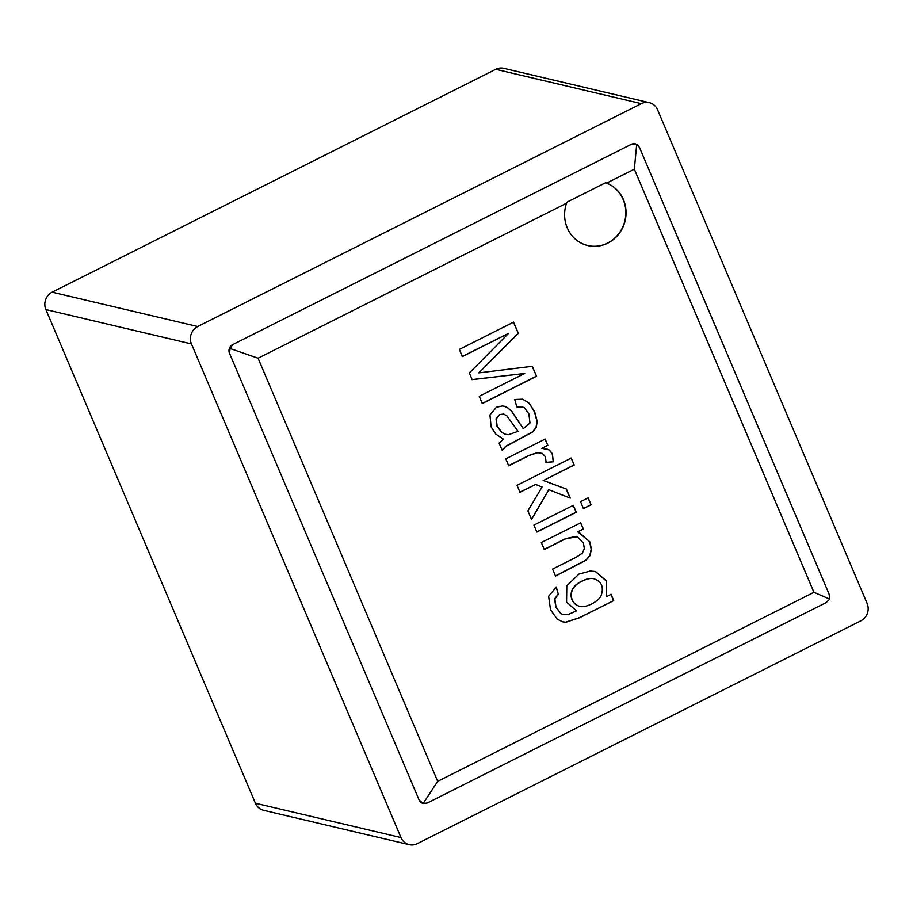 <?xml version="1.0" encoding="UTF-8"?>
<svg xmlns="http://www.w3.org/2000/svg" width="913" height="913" viewBox="0 0 913 913"><rect width="100%" height="100%" fill="white"/><g stroke="black" fill="none" stroke-linecap="round" stroke-linejoin="round"><path stroke-width="1.37" d="M544.285 549.512L541.329 542.562L580.691 522.784L583.361 529.061L577.758 531.868L589.787 541.74L591.43 549.215L590.06 555.583L586.032 560.228L555.538 576.046L552.593 569.084L576.571 557.044L582.334 553.187L584.32 548.656L583.453 543.132L577.438 536.798L565.809 538.704L544.285 549.512M583.487 508.632L580.542 501.671L588.166 497.847L591.11 504.798L583.487 508.632M508.735 465.767L505.791 458.851L545.164 439.073L547.823 445.35L541.866 448.34L549.204 449.926L552.411 453.681L553.278 461.818L546.145 462.457L545.392 456.751L542.356 453.407L537.609 452.677L529.312 455.427L508.735 465.767M462.389 356.584L459.342 349.405L513.585 322.152L518.333 333.336L478.766 372.881L532.313 366.296L536.559 376.27L482.315 403.523L479.245 396.299L524.713 373.463L472.169 379.637L469.35 372.983L508.609 333.359L462.389 356.584M606.654 183.091A32.697 30.608 -76.7 0 1 624.572 222.829A32.697 30.608 -76.7 0 1 587.812 245.563A32.697 30.608 -76.7 0 1 566.539 203.245L258.071 358.216L437.681 781.334L813.94 592.309L634.33 169.19L606.654 183.091L605.604 182.737L566.642 202.321L566.539 203.245M499.126 443.125L503.44 439.164L495.77 434.086L491.194 427.022L489.927 414.959L496.455 407.232L502.321 405.977L504.524 406.308L507.696 407.689L512.033 411.603L523.263 428.665L529.985 422.947L528.878 413.829L524.142 407.403L516.815 406.867L514.738 399.517L522.795 399.186L529.38 403.352L534.733 412.025L537.186 421.213L536.273 427.535L532.678 431.952L506.144 446.252L502.173 450.303L499.126 443.125M519.976 492.255L517.02 485.305L571.264 458.052L574.22 465.002L543.383 480.5L566.38 489.071L570.237 498.144L548.861 489.71L531.549 519.508L527.885 510.892L542.071 487.028L535.543 484.438L519.976 492.255M536.867 532.051L533.922 525.101L573.284 505.323L576.229 512.273L536.867 532.051M613.719 600.594L579.709 617.69L565.866 622.255L562.705 621.856L557.17 619.105L550.528 609.747L548.61 596.257L556.325 587.07L558.345 594.306L554.876 598.939L555.994 607.042L561.039 613.673L563.389 614.632L567.772 614.654L576.514 610.9L566.562 602.009L566.802 585.838L578.876 574.129L590.175 571.024L595.538 571.549L606.415 580.942L606.221 596.76L611.059 594.329L613.719 600.594L579.481 617.633L565.649 622.198L562.819 621.879M634.33 169.19L636.715 144.208L631.362 144.322L232.644 344.635L230.053 348.504L229.517 353.331L419.101 799.971A6.539 6.117 103.3 0 0 423.495 803.566M258.071 358.216L230.053 348.504M417.23 843.692L860.868 620.817A13.079 12.246 103.3 0 0 867.11 603.413L657.565 109.765A13.079 12.246 103.3 0 0 649.348 102.678A13.079 12.246 103.3 0 0 641.348 103.66L197.71 326.534A13.079 12.246 103.3 0 0 191.468 343.939L401.001 837.586A13.079 12.246 103.3 0 0 409.229 844.673A13.079 12.246 103.3 0 0 417.23 843.692M409.229 844.673L263.652 810.322A13.079 12.246 -76.7 0 1 255.435 803.235L45.89 309.587A13.079 12.246 -76.7 0 1 52.132 292.183L495.77 69.308A13.079 12.246 -76.7 0 1 503.771 68.327L649.348 102.678M419.101 799.971L423.176 803.451L427.216 803.029L825.934 602.717L829.826 599.156L829.05 594.021L639.465 147.381L636.715 144.208M232.644 344.635A6.539 6.117 103.3 0 0 229.517 353.331M635.574 143.889A6.539 6.117 103.3 0 0 631.362 144.322M437.681 781.334L423.176 803.451M813.94 592.309L829.826 599.156M605.604 182.737A32.697 30.608 -76.7 0 1 624.492 222.27A32.697 30.608 -76.7 0 1 587.71 245.54M513.357 322.095L518.333 333.336M518.105 333.279L478.766 372.881M532.096 366.239L536.559 376.27M536.33 376.213L482.087 403.466M471.953 379.58L524.713 373.463M462.161 356.526L508.609 333.359M504.296 406.262L507.468 407.632L511.805 411.558L523.263 428.665M522.179 406.662L517.272 406.684M522.624 399.141L529.163 403.295L534.504 411.98L536.958 421.155L536.045 427.478L532.45 431.906L505.916 446.195L502.184 449.938M496.273 418.976L497.14 426.063L501.865 432.442L505.186 434.223L508.438 434.725L518.036 431.324L506.749 415.677L503.417 414.011L499.822 414.628L496.044 418.919L496.912 426.006L501.636 432.385L505.893 434.428M503.85 414.091L499.594 414.57L496.044 418.919M544.935 439.016L547.823 445.35M547.595 445.293L541.866 448.34M546.499 448.922L548.975 449.869L552.182 453.624L553.278 461.818M553.061 461.761L545.928 462.412M540.165 452.677L537.392 452.62L529.095 455.37L508.815 465.55M571.047 457.995L574.22 465.002M573.992 464.957L543.383 480.5M543.155 480.443L566.38 489.071M566.163 489.014L570.009 498.087M531.32 519.451L548.861 489.71M519.748 492.198L535.543 484.438M587.938 497.79L591.11 504.798M590.894 504.752L583.27 508.575M573.056 505.266L576.229 512.273M576.012 512.227L536.65 531.994M580.474 522.727L583.361 529.061M583.133 529.004L577.758 531.868M578.705 532.039L589.57 541.683L591.202 549.158L589.832 555.526L585.804 560.171L555.572 575.863M576.114 536.353L565.581 538.647L544.741 549.112M556.097 587.013L558.345 594.306M558.117 594.249L554.648 598.882L555.766 606.985L560.822 613.616L563.173 614.575M595.31 571.504L606.186 580.896L606.221 596.76M593.735 578.716C590.517 577.997 586.66 578.762 582.163 581.022C565.855 588.12 569.78 603.961 579.572 606.278L579.801 606.369C585.553 608.184 599.065 601.576 601.313 595.002C603.915 586.797 601.462 581.387 593.952 578.774C590.745 578.043 586.888 578.819 582.391 581.079C566.083 588.177 570.009 604.007 579.789 606.323M610.831 594.272L613.502 600.549M401.001 837.586L255.435 803.235M191.468 343.939L45.89 309.587M197.71 326.534L52.132 292.183M641.348 103.66L495.77 69.308"/></g></svg>
